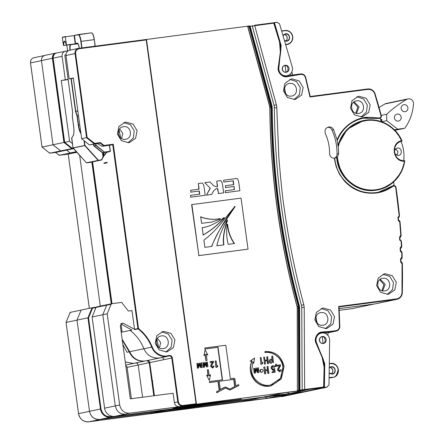 <?xml version="1.0" encoding="UTF-8"?>
<svg xmlns="http://www.w3.org/2000/svg" width="444" height="444" viewBox="0 0 444 444"><rect width="100%" height="100%" fill="white"/><g stroke="black" fill="none" stroke-linecap="round" stroke-linejoin="round"><path stroke-width="0.67" d="M322.954 343.539A3.541 3.408 78.2 0 0 323.593 343.195M322.211 336.763A3.541 3.408 78.2 0 0 321.523 336.707M322.755 343.539A3.541 3.408 78.2 0 0 326.201 339.71A3.541 3.408 78.2 0 0 322.078 336.541A3.541 3.408 78.2 0 0 322.755 343.539M280.863 396.498L282.406 396.548L326.69 387.262L328.998 384.976L329.631 340.221A7.082 6.815 78.2 0 0 321.351 333.078A7.082 6.815 78.2 0 0 316.489 342.579L320.041 351.631M323.737 361.055L324.747 363.636L324.414 387.19L326.69 387.262M324.414 387.19L323.876 387.301M288.911 394.633L288.306 394.76M324.747 363.636L324.242 363.741M321.351 333.078L320.218 333.311A7.082 6.815 78.2 0 0 318.487 333.944M103.785 156.183L103.796 156.177C105.872 153.08 106.971 151.687 107.093 151.981L103.663 156.16C105.184 153.696 106.332 152.298 107.115 151.97L107.243 151.948M62.315 37.424L63.403 45.371A6.138 1.665 82.5 0 1 64.402 41.314A6.138 1.665 82.5 0 1 66.422 44.739L65.335 36.791L62.315 37.424M103.591 156.277L103.047 156.854L102.492 152.814L104.457 152.248L104.301 152.703A7.082 1.92 -97.5 0 0 103.663 156.16L103.369 156.083A7.315 1.987 82.5 0 1 104.024 152.508L104.656 152.048L110.19 151.321L109.379 145.366M77.256 43.173L77.511 43.379L75.752 43.745L66.472 44.972L75.297 43.812A0.472 0.455 -101.8 0 1 75.208 43.584L74.12 35.637L74.475 35.359L74.12 35.637L74.475 35.359L75.497 43.545L77.256 43.173A4.956 1.349 82.5 0 1 79.248 47.808A4.956 1.349 82.5 0 1 79.304 48.257L79.243 47.808C77.667 41.253 77.4 43.939 77.539 43.373A4.723 1.282 -97.5 0 0 77.511 43.379L77.556 43.373M66.456 44.922C65.096 41.603 64.508 40.471 64.691 41.514A5.9 1.604 -97.5 0 0 63.697 45.421L78.061 43.828M77.966 43.701L72.594 44.411M90.015 162.415L101.698 159.962L86.613 162.865L101.698 159.962L103.668 156.188M62.549 37.152L74.12 35.637M103.574 156.288L103.241 156.11L103.513 156.31M71.795 137.845L72.983 147.913L84.971 145.421L98.346 160.162L98.118 160.334L84.743 145.593L73.032 148.041L86.408 162.787L101.715 159.718L103.241 156.11L102.78 152.769L94.1 145.787L95.771 145.266L95.588 143.917M81.968 47.908L81.119 41.359A7.082 1.92 82.5 0 0 81.097 41.187A7.082 1.92 82.5 0 0 78.288 34.56A7.082 1.92 82.5 0 0 78.249 34.565L74.475 35.359L78.055 34.826A6.843 1.859 -97.5 0 1 80.808 41.225A6.843 1.859 -97.5 0 1 80.83 41.397L94.183 39.644A7.082 1.92 -97.5 0 0 94.161 39.472A7.082 1.92 -97.5 0 0 91.353 32.845A7.082 1.92 -97.5 0 0 91.309 32.85L78.327 34.554M104.656 152.048L104.457 152.248L95.86 145.421L96.059 145.221L104.629 152.298L107.121 151.965M72.366 116.85L73.643 126.279A9.679 2.631 82.5 0 1 73.071 135.842L71.639 138.095M80.969 133.666A9.679 2.631 82.5 0 1 78.299 125.302L77.017 115.951L78.499 115.618M93.529 144.283L93.723 145.676A0.472 0.455 78.2 0 0 93.9 145.987L102.492 152.814L104.301 152.703M284.654 65.39A3.541 3.408 -101.8 0 1 288.955 67.943A3.541 3.408 -101.8 0 1 286.38 72.25A3.541 3.408 -101.8 0 1 282.351 69.63A3.541 3.408 -101.8 0 1 284.654 65.39M285.803 72.322A3.541 3.408 78.2 0 0 286.441 71.978M285.059 65.546A3.541 3.408 78.2 0 0 284.371 65.49M280.663 45.599L281.169 45.493L274.509 22.855L276.684 22.2L273.848 22.794M276.684 22.2L279.526 23.809L292.18 66.822A7.082 6.815 -101.8 0 1 287.107 75.719A7.082 6.815 -101.8 0 1 278.865 67.932L279.875 58.081M280.886 48.263L281.169 45.493M274.037 22.955L274.509 22.855M284.132 76.074A7.082 6.815 78.2 0 0 285.975 75.957L287.107 75.719M135.309 363.053L133.383 363.447L125.275 362.054M135.614 362.992C136.996 362.959 137.851 363.642 138.184 365.035L127.117 367.355L125.741 365.49M242.84 401.565A0.472 0.455 -101.8 0 1 242.774 401.576L151.459 413.58A0.472 0.455 78.2 0 0 151.526 413.569M255.328 399.933A0.472 0.455 -101.8 0 1 255.294 399.939L258.652 399.483L255.511 399.894L255.777 399.456L255.261 399.944L242.774 401.576M195.171 406.493L196.736 406.876L252.503 399.461L243.567 401.332L267.443 398.201L276.379 396.326L291.469 394.344L279.015 396.836L258.652 399.483M99.789 419.502C94.239 419.669 90.809 416.944 89.499 411.333L78.555 413.63A9.441 9.085 78.2 0 0 88.844 421.8L151.459 413.58L88.844 421.8L99.789 419.502L153.846 412.409L150.072 413.203L154.945 412.709L196.736 406.876M242.901 401.548L243.168 401.115L242.901 401.548L244.183 401.382M243.995 400.938L244.189 401.382L243.995 400.938M254.673 400.033L253.607 400.155M260.029 399.328L279.015 396.836A0.472 0.455 78.2 0 0 279.082 396.825M276.379 396.326L274.636 395.809M265.179 397.047L267.443 398.201M243.567 401.332L252.503 399.461M253.091 399.295L252.664 399.434M218.714 403.896L252.497 399.411L261.51 397.53M154.434 412.243L153.846 412.409M147.119 360.606L149.251 362.665L138.178 364.985L142.596 397.236L138.184 365.035M76.757 152.148L70.163 153.008L66.561 150.15L60.706 150.921L52.986 144.794L41.453 60.573C41.342 57.714 42.635 55.955 45.316 55.306M100.305 306.105L79.654 155.339L100.305 306.105M89.499 411.333L77.006 320.152L66.062 322.444L70.185 312.382L81.102 310.095M127.117 367.355L131.407 398.706M52.986 144.794L42.041 147.086L30.514 62.915L41.459 60.623M60.706 150.921L49.761 153.213L42.041 147.086L42.341 146.859M89.333 308.319L68.21 154.124L76.901 152.303M70.163 153.008L59.219 155.306L59.213 154.839M66.561 150.15L55.617 152.447L49.761 153.213L49.756 152.747M89.349 308.314L68.226 154.124L59.219 155.306L55.617 152.447L49.756 153.213M70.38 312.842L70.185 312.382L70.38 312.842M66.406 322.538L66.062 322.444L66.406 322.538L66.062 322.444L78.555 413.636M55.611 151.981L55.617 152.447L55.611 151.981M402.813 105.1A3.541 3.408 78.2 0 0 405.25 111.649A3.541 3.408 78.2 0 0 407.709 106.954A3.541 3.408 78.2 0 0 402.813 105.1M396.092 114.497A3.541 3.408 78.2 0 0 398.529 121.046A3.541 3.408 78.2 0 0 400.988 116.356A3.541 3.408 78.2 0 0 396.092 114.497M380.93 120.596L381.807 119.364L381.801 121.7L386.707 120.668L397.724 129.198L404.8 128.255A47.208 45.427 78.2 0 0 412.82 109.346A46.454 44.694 78.2 0 0 413.503 103.918A4.723 4.54 -101.8 0 0 406.693 99.395A118.021 113.559 -101.8 0 0 386.718 114.252L386.707 120.668M380.669 119.603L381.807 119.364M394.588 129.992L395.388 129.887L395.005 130.419M381.252 115.401L386.718 114.252M379.115 107.592A118.021 113.559 -101.8 0 1 384.926 103.963A4.723 4.54 -101.8 0 1 386.236 103.458L407.997 98.895M395.099 130.286L404.8 128.255M394.477 129.881L397.724 129.198M160.278 357.847L144.955 361.022C137.895 361.46 132.806 358.364 129.687 351.731L122.15 339.266M273.177 369.475L272.472 369.075L272.211 367.882L272.605 366.383M297.891 390.887L298.018 390.864A0.472 0.455 -101.8 0 1 297.497 390.387L298.662 390.282L298.301 306.249C289.555 273.82 282.9 240.998 278.355 207.775C273.798 174.503 271.378 141.125 271.095 107.637L269.808 107.714A760.05 731.335 78.2 0 0 297.047 306.571A4.723 4.54 -101.8 0 1 297.219 307.836L297.375 390.415A0.472 0.455 78.2 0 0 297.891 390.887L195.743 404.295A0.472 0.455 78.2 0 0 195.81 404.284M125.835 122.117L125.114 122.239L118.92 126.507L117.394 134.077L121.384 140.709L128.655 142.691L129.376 142.568L135.57 138.295L137.096 130.725L133.111 124.092L125.835 122.117M163.669 331.357L162.948 331.485L156.76 335.753L155.228 343.323L159.218 349.955L166.489 351.937L167.21 351.815L173.404 347.541L174.93 339.971L170.946 333.339L163.669 331.357M321.745 336.852L321.362 336.78M320.929 337.024L322.233 336.757C325.474 336.241 326.418 343.095 323.127 343.306L322.233 336.757C318.137 337.096 319.086 344.039 323.127 343.306L322.283 343.49M385.065 273.737L384.343 273.865L378.155 278.133L376.623 285.703L380.613 292.335L387.884 294.317L388.605 294.189L394.799 289.921L396.326 282.351L392.341 275.718L385.065 273.737M358.924 96.281L358.203 96.404L352.009 100.671L350.477 108.247L354.467 114.879L361.743 116.855L362.465 116.733L368.653 112.465L370.185 104.889L366.195 98.257L358.924 96.281M323.271 308.031L322.549 308.153L316.356 312.426L314.829 319.996L318.814 326.629L326.09 328.604L326.812 328.482L333 324.214L334.532 316.644L330.541 310.012L323.271 308.031M291.88 78.899L291.159 79.021L284.97 83.289L283.439 90.865L287.429 97.497L294.699 99.473L295.421 99.351L301.615 95.083L303.141 87.507L299.156 80.875L291.88 78.899M321.378 332.589C316.539 334.299 314.846 337.756 316.306 342.962L322.461 357.254L316.306 342.962A7.554 7.271 -101.8 0 1 321.378 332.589A7.554 7.271 -101.8 0 1 321.906 332.501A7.554 7.271 -101.8 0 1 322.333 332.456L329.82 331.934L329.898 331.44L321.967 332.007C317.343 332.068 313.636 338.889 316 343.123L322.15 357.414L324.103 367.271L323.615 387.007L323.942 387.057A0.472 0.455 -101.8 0 1 323.554 387.501L323.615 387.007L323.942 387.057L324.447 367.305L324.103 367.271M378.665 192.141L392.452 185.958A2.359 2.27 -101.8 0 1 396.042 187.568A604.262 581.429 78.2 0 1 399.445 215.468A2.359 2.27 -101.8 0 1 398.312 217.738L398.534 220.102A2.359 2.27 -101.8 0 1 400.066 222.139L401.11 235.292L399.883 237.529A602.847 580.069 -101.8 0 1 400.016 239.893L399.711 240.221C400.721 240.581 401.21 241.17 401.176 241.986L401.404 246.181L400.127 248.057L400.471 248.401A602.847 580.069 -101.8 0 1 400.577 250.766L400.26 251.088L401.681 252.692L401.848 257.093L400.538 258.941L400.621 261.982L402.031 263.797L401.987 292.618C401.648 296.109 399.822 298.196 396.514 298.895L338.694 306.482L339.488 326.323C339.394 328.704 338.223 330.147 335.975 330.641L329.898 331.44M400.577 250.766L400.26 251.088L400.577 250.766M399.445 215.468L397.935 217.427L398.296 217.743A602.847 580.069 -101.8 0 1 398.518 220.096L398.218 220.44L399.733 222.061L400.766 235.298L399.522 237.196L399.711 240.221L400.016 239.893L399.711 240.221M398.518 220.096L398.218 220.44L398.518 220.096L400.072 222.022L399.744 222.155M392.846 186.314L392.452 185.958A37.768 36.341 -101.8 0 1 378.738 192.124A37.768 36.341 -101.8 0 1 376.112 192.574A37.768 36.341 -101.8 0 1 334.948 159.89A37.768 36.341 -101.8 0 1 334.759 158.247L334.432 158.275L334.626 159.923L336.13 166.572L339.371 174.031L344.205 180.791C347.535 184.415 357.653 194.933 376.301 193.012C382.367 192.191 387.884 189.96 392.846 186.314L393.661 185.986C394.683 185.964 395.371 186.508 395.721 187.601L399.117 215.484M365.923 117.26C353.779 118.537 341.652 127.889 337.101 139.888L337.179 140.67C342.207 128.643 350.893 121.151 363.236 118.198A37.768 36.341 -101.8 0 1 365.862 117.754A37.768 36.341 -101.8 0 1 378.599 118.415A2.359 2.27 78.2 0 0 381.268 115.523A604.262 581.429 78.2 0 0 375.091 93.934A7.082 6.815 78.2 0 0 367.632 88.961L310.234 96.492L367.626 88.961L367.815 89.399C371.195 89.216 373.521 90.765 374.78 94.045L380.958 115.618C381.141 116.872 380.641 117.654 379.459 117.965L365.923 117.26M250.166 26.329L252.27 26.052L274.081 105.444L274.359 107.764C274.658 141.103 277.073 174.303 281.601 207.376C286.136 240.448 292.74 273.099 301.421 305.333L301.754 307.476L302.175 389.849L302.431 390.304L323.587 387.495A0.472 0.472 0 0 0 323.959 387.046M301.754 307.476L304.212 307.376L303.807 304.706C295.149 272.561 288.561 240.004 284.043 207.026C282.662 198.679 280.93 182.168 278.849 157.487L276.74 106.11L254.728 25.702L252.281 26.113M274.359 107.764L276.823 107.753M298.018 390.864L299.278 390.204L298.956 307.764L298.662 305.838C289.96 273.548 283.339 240.842 278.804 207.714C274.264 174.592 271.85 141.331 271.55 107.936L271.317 105.999L271.989 105.838L272.211 107.992M283.777 65.806L285.076 65.54C288.323 65.018 289.266 71.878 285.975 72.089L285.076 65.54C280.985 65.879 281.934 72.816 285.975 72.089L285.131 72.272M286.946 75.752L286.008 75.946M285.42 72.311L286.103 72.183M285.597 72.25L285.98 72.244M329.165 373.143L332.162 374.17C336.841 373.787 335.753 365.856 331.141 366.689L329.243 367.565M378.821 117.932L378.349 118.47L379.559 118.431C380.819 118.176 381.396 117.205 381.285 115.523L380.958 115.618M285.664 44.683L286.941 44.511A7.082 6.815 78.2 0 0 292.74 36.613A7.082 6.815 78.2 0 0 285.02 30.486L285.115 30.708C289.138 30.586 291.625 32.562 292.574 36.63C292.751 40.798 290.887 43.346 286.974 44.267L285.597 44.444M284.554 40.898L286.558 41.225C291.231 40.842 290.148 32.912 285.531 33.744L282.95 35.453M125.341 139.294C117.549 140.681 115.718 127.345 123.615 126.668C131.407 125.286 133.239 138.622 125.341 139.294L125.785 139.222M123.171 126.745L123.615 126.668M163.176 348.54C155.383 349.928 153.552 336.591 161.45 335.914C169.242 334.532 171.073 347.868 163.176 348.54L163.62 348.468M161.006 335.991L161.45 335.914M384.571 290.92C376.778 292.307 374.947 278.971 382.845 278.294C390.637 276.906 392.468 290.243 384.571 290.92L385.015 290.842M382.401 278.371L382.845 278.294M358.43 113.459C350.638 114.846 348.806 101.51 356.699 100.838C364.491 99.45 366.322 112.787 358.43 113.459L358.874 113.387M356.255 100.91L356.699 100.838M322.777 325.213C314.985 326.601 313.153 313.264 321.045 312.587C328.838 311.2 330.669 324.536 322.777 325.213L323.221 325.136M320.601 312.659L321.045 312.587M291.386 96.082C283.594 97.464 281.762 84.127 289.66 83.455C297.452 82.068 299.284 95.405 291.386 96.082L291.83 96.004M289.216 83.528L289.66 83.455M337.157 140.698L338.023 145.499A35.403 34.066 -101.8 0 1 363.719 120.513C378.965 117.011 395.887 126.085 402.092 141.075L401.554 140.726C390.137 142.829 392.779 162.099 404.356 161.189L404.767 160.711A9.912 9.54 -101.8 0 1 394.427 152.214A9.912 9.54 -101.8 0 1 401.837 141.142A9.912 9.54 -101.8 0 1 402.081 141.098L401.592 141.198M400.949 141.331C403.64 147.636 404.534 154.179 403.635 160.95M378.277 189.81L375.541 190.287C356.726 193.329 337.557 177.034 336.702 157.265L334.504 158.303M404.356 161.189C404.517 162.21 402.147 169.93 400.954 171.711L399.078 174.964L394.783 180.336L390.998 183.594L384.748 187.218C381.374 188.528 381.041 188.861 375.852 189.727C367.432 190.842 357.981 188.794 349.434 181.463C346.237 178.777 343.39 174.947 340.892 169.974C339.771 168.32 337.385 159.979 337.507 156.76L336.702 157.265M394.333 150.472L397.269 147.991C401.887 147.169 402.974 155.073 398.296 155.472L394.855 153.929M334.249 158.28A4.723 4.54 78.2 0 0 337.029 154.029A54.762 52.692 78.2 0 0 331.957 130.003A4.723 4.54 78.2 0 0 327.711 127.239M337.101 139.888L333.594 129.659C332.567 127.689 330.98 126.779 328.838 126.934L328.51 126.99M107.204 162.787L107.137 162.321L103.996 162.981L104.057 163.448L107.204 162.787M337.507 156.76L338.661 153.685L338.306 146.759C339.793 139.999 343.14 134.105 348.346 129.076C350.51 127.034 354.079 124.481 356.926 123.282L361.544 121.545L366.372 120.535C373.387 119.58 380.292 120.962 387.079 124.686L391.68 127.85L395.732 131.735L398.978 136.003L401.554 140.726M334.759 158.247L334.432 158.275C331.479 158.103 329.859 156.493 329.565 153.446C329.609 146.509 328.21 139.882 325.369 133.561C324.375 130.12 325.535 127.911 328.838 126.934M338.023 145.499L338.306 146.759M404.762 160.767A35.403 34.066 -101.8 0 1 378.249 189.816C393.018 185.919 401.859 176.224 404.784 160.722L404.767 160.711C393.312 162.326 390.404 142.835 401.837 141.142M396.836 155.361L398.074 151.693L395.46 148.796M380.258 118.026L381.224 121.75M337.767 145.549L347.136 129.304L363.697 120.513M394.128 185.664L393.551 181.862M285.681 93.606L284.549 88.195M356.51 113.398L359.041 106.86L354.09 101.848M382.656 290.859L385.187 284.321L380.231 279.304M317.066 322.738L315.934 317.332M65.99 55.478L75.047 53.58L86.574 137.751L94.295 143.878L100.15 143.107L89.388 144.905L81.668 138.778L73.343 77.989L69.192 78.86L65.99 55.478C65.884 52.614 67.172 50.86 69.852 50.211M101.992 146.337L112.759 144.783L103.752 145.965L104.001 145.449L100.4 142.591L100.15 143.107L103.752 145.965L101.992 146.337L97.447 143.673M378.349 118.47L363.153 118.215M398.301 217.743L399.461 215.462L396.059 187.562C395.46 185.986 394.599 185.315 393.473 185.542L392.202 186.008M159.479 347.83L160.645 342.613L157.47 338.234M121.645 138.584L122.81 133.367L119.636 128.988M286.363 75.935L286.696 75.802M293.329 75.008L291.064 75.308L290.654 73.682M100.4 142.591L94.544 143.357L94.295 143.878L89.388 144.905M294.022 99.539L299.373 94.761L300.305 87.707L296.514 81.552L289.799 79.415M325.408 328.671L330.758 323.898L331.69 316.844L327.9 310.689L321.19 308.547M361.061 116.922L366.411 112.143L367.343 105.089L363.553 98.934L356.843 96.798M387.207 294.378L392.557 289.605L393.489 282.551L389.693 276.396L382.983 274.253M329.298 363.836L330.725 363.653C334.743 363.531 337.229 365.506 338.184 369.575C336.879 375.346 335.015 377.894 332.578 377.211L329.098 377.666M339.815 326.323L339.038 306.926L339.838 326.329A4.723 4.54 -101.8 0 1 335.914 331.135L327.933 332.328L320.757 332.75M165.812 351.998L171.162 347.225L172.094 340.171L168.298 334.016L161.588 331.873M127.977 142.752L133.322 137.979L134.26 130.925L130.464 124.77L123.754 122.627M227.556 220.318C224.092 230.386 222.888 238.578 223.943 244.894L216.811 245.832C218.698 238.422 220.613 231.729 227.078 220.096L227.561 220.196L227.306 220.368C223.826 230.641 222.622 238.833 223.693 244.949M227.661 224.448L227.905 226.729C228.721 232.606 230.78 237.99 234.077 242.885L234.488 243.512L228.222 244.333C226.64 238.245 226.279 231.624 227.139 224.486L227.6 224.303L226.973 224.348M227.406 224.498L227.655 226.784C228.477 232.656 230.536 238.04 233.827 242.935L234.238 243.562M202.936 235.092C209.335 231.241 215.04 227.561 224.142 218.015L224.187 217.516L224.398 217.965C215.29 227.506 209.59 231.185 203.191 235.043L202.175 227.644C208.303 227.045 215.601 223.682 224.059 217.549L224.059 217.549M234.415 206.432L235.065 206.71L234.637 207.032C225.68 218.531 217.987 231.674 211.56 246.464M234.809 206.765L234.937 206.443M201.387 217.061C206.804 219.07 212.349 219.708 218.021 218.975L220.207 218.626L220.385 219.114L211.533 222.117L201.582 223.31L200.694 216.811L201.138 217.11C206.554 219.114 212.099 219.752 217.771 219.025L219.958 218.676L220.135 219.169L211.377 222.15M201.138 217.11L200.438 216.861M219.192 381.274L233.955 379.337L234.943 386.53L229.831 389.105L225.585 387.002L220.335 389.566L219.192 381.274L233.705 379.387L234.687 386.58L229.72 389.127M222.821 388.128L220.085 389.621M225.585 387.002L222.594 388.173M271.151 360.101L272.078 359.979L272.394 362.26M291.863 71.823L292.69 75.092M73.388 78.305L69.192 78.86M94.544 143.357L87.124 137.468L81.668 138.778M298.956 307.764L299.65 307.775L299.933 390.198A0.472 0.455 -101.8 0 1 299.578 390.659L299.578 390.659A0.472 0.455 -101.8 0 1 299.545 390.665L302.431 390.304M298.596 390.776L299.933 390.198M271.317 105.999L249.473 26.39L250.144 26.252L271.989 105.838M129.981 413.175C124.437 413.336 121.001 410.617 119.691 405.006L107.198 313.819L102.797 314.741L115.29 405.927L116.5 409.473C118.559 412.748 121.456 414.302 125.202 414.141L129.981 413.175L179.537 406.671L182.934 405.96L182.995 405.466C180.497 405.533 178.954 404.312 178.36 401.787L172.35 357.903C171.956 356.221 170.929 355.405 169.264 355.455L167.033 355.91C161.283 356.97 154.096 352.619 152.248 346.914L149.75 341.636L146.587 336.752L142.818 332.34L138.517 328.499L138.117 328.899A0.472 0.455 -101.8 0 1 137.94 328.582L134.543 329.293L131.979 310.567L128.366 311.039L121.678 302.397L111.833 303.69L92.402 161.916M134.543 329.293L123.277 323.304L122.078 323.221L120.307 325.824L130.314 398.851L173.11 393.234L174.387 402.586C175.047 405.389 176.762 406.748 179.537 406.671M111.122 304.245L111.833 303.69L107.365 304.623L106.721 305.167L111.122 304.245L107.198 313.819M121.001 323.992L122.117 332.101L131.929 330.047L120.635 323.859M302.17 389.793L304.634 389.499L304.567 389.993M274.081 105.444L276.462 104.795M273.782 23.199L273.593 22.755L254.54 25.258L254.728 25.702L274.087 23.088L273.782 23.199L279.559 42.113L280.331 52.126L278.244 67.499C277.012 72.006 282.589 77.9 286.991 76.684L300.871 74.387C303.174 74.287 304.689 75.369 305.422 77.645L309.995 96.992L367.815 89.399M294.588 74.747L294.794 75.186L294.588 74.747L287.224 76.174A7.554 7.271 -101.8 0 1 286.807 76.24A7.554 7.271 -101.8 0 1 278.571 67.599L278.244 67.499L278.571 67.599L280.675 52.214L280.331 52.126M300.688 73.943A4.723 4.54 -101.8 0 1 305.738 77.567L310.228 96.487L309.884 96.531L310.212 96.498L309.995 96.992M399.872 237.534L399.522 237.196M400.127 248.057L400.471 248.401L400.127 248.057L400.26 251.088M402.025 252.891L400.588 250.766A2.359 2.27 -101.8 0 1 402.025 252.88A604.262 581.429 -101.8 0 1 402.175 257.098L400.888 259.296L400.538 258.941M400.882 259.296A602.847 580.069 -101.8 0 1 400.943 261.666L400.621 261.982M339.055 306.898L338.694 306.482L339.038 306.926L396.453 299.389L374.558 303.979A7.082 6.815 78.2 0 0 375.052 303.896L396.942 299.306A7.082 6.815 78.2 0 0 402.314 292.663A604.262 581.429 78.2 0 0 402.358 263.819L402.031 263.797M326.329 334.01L326.29 332.356M328.011 335.514L327.933 332.328M112.759 144.783L113.337 144.7L124.703 227.644L138.517 328.499L137.94 328.582L112.759 144.783L113.276 144.233L104.001 145.449M235.065 206.71L222.4 225.463C217.743 232.695 214.213 239.677 211.81 246.414L204.873 247.325L203.89 240.132C209.513 235.947 215.068 230.569 220.568 223.992L234.915 206.427M272.333 359.923L272.649 362.226L271.495 362.376L270.413 361.361L271.412 360.045L272.078 359.979M87.124 137.468L75.624 53.491C75.513 50.905 76.673 49.328 79.099 48.751L146.22 39.943L196.059 403.751L182.995 405.466M276.285 395.404A0.472 0.455 78.2 0 0 276.379 395.399L304.423 391.63L323.798 387.568L322.294 387.762L322.688 387.323M217.538 186.741L216.494 186.88L213.575 185.636L209.973 181.99L204.778 182.673L210.301 188.267L206.482 195.11L211.671 194.428L213.742 190.715L215.951 188.828L217.793 188.583L218.47 193.54L223.659 192.857L222.611 185.165C222.211 182.717 221.578 181.185 220.707 180.58L216.766 181.102L217.538 186.741M254.579 358.025L253.724 363.359L252.908 361.771L251.637 370.895C252.175 379.198 261.777 386.818 269.613 385.164L270.746 384.97L280.447 378.399L283.111 366.761C282.578 358.458 272.977 350.838 265.14 352.497L265.001 351.487C275.28 351.193 281.635 356.243 284.077 366.639L281.224 379.021L270.962 385.953L269.752 386.163C259.474 386.463 253.113 381.418 250.682 371.018C250.222 367.599 250.688 364.335 252.07 361.227L250.355 361.155L254.579 358.025L250.105 361.205L251.82 361.277A17.405 16.744 78.2 0 0 250.427 371.073L250.682 371.018M198.202 366.983L198.956 363.131L199.534 363.059L201.237 366.589L200.749 362.898L201.482 362.804L202.12 367.477L200.96 367.632L199.362 364.296L198.723 367.926L197.58 368.076L196.942 363.397L197.669 363.303L198.202 366.983M205.172 363.536L204.551 367.16L203.413 367.31L202.769 362.631L203.502 362.537L204.007 366.222L204.784 362.371L205.367 362.293L207.065 365.823L206.582 362.132L207.309 362.038L207.953 366.716L206.793 366.866L205.172 363.536M216.905 367.321L217.81 366.411L217.699 365.606L216.855 366.372L216.106 360.883L215.285 360.989L215.912 367.471L216.905 367.321L216.167 367.416M212.737 367.26L213.314 366.106L214.152 365.995L212.892 367.954L211.011 366.483C210.839 365.495 211.416 364.025 212.743 362.076L210.29 362.398L210.19 361.66L213.514 361.222L213.62 361.965C212.221 364.352 211.633 365.867 211.86 366.5L212.554 367.288M205.117 349.733L207.836 355L206.221 354.201L207.065 360.367L205.85 360.545L205.256 354.334L203.918 355.511L205.117 349.733L203.918 355.511M206.099 360.489L207.065 360.367M204.168 187.584C203.774 185.142 203.136 183.611 202.264 183L198.318 183.522L199.101 189.172L190.687 190.276L190.937 192.108L199.345 191.003L199.772 194.122L190.498 195.338L190.748 197.175L205.222 195.277L204.168 187.584M191.886 204.573L198.873 255.605L248.035 249.156L241.042 198.124L191.63 204.629L198.873 255.605M238.406 384.654L238.156 384.709A0.483 0.461 78.2 0 1 238.195 384.698L238.944 384.915L238.75 385.592L229.981 390.098L225.774 387.984L217.038 392.59A0.505 0.488 78.2 0 1 216.689 391.658M217.438 392.479L216.772 392.296L216.938 391.608L219.43 390.11L218.232 381.402L209.657 382.523L209.524 381.524L222.505 379.82L218.048 347.275L205.061 348.978L204.928 347.979L225.774 345.243L230.369 378.788L234.299 378.271L234.848 378.71L235.853 386.03L238.284 384.698L235.842 385.953M208.225 376.001L207.381 369.846L208.347 369.719L209.191 375.879L210.534 374.697L209.329 380.475L206.615 375.208L208.225 376.001M273.587 362.87L272.655 356.06L271.817 356.171L272.228 359.168L271.129 359.313C270.157 359.29 269.636 359.99 269.552 361.422L269.297 361.477C269.663 362.903 270.363 363.47 271.389 363.181L271.639 363.125C270.612 363.42 269.913 362.848 269.552 361.422M270.712 359.396L271.129 359.313M268.587 363.525L267.749 363.636L267.349 360.695L265.046 360.994L265.451 363.936L264.613 364.047L263.681 357.237L264.519 357.126L264.946 360.239L267.244 359.94L266.816 356.826L267.654 356.715L268.587 363.525L267.499 363.692L267.094 360.744L265.051 361.016M261.91 364.136L262.831 363.209L262.72 362.387L261.866 363.17L261.1 357.575L260.262 357.686L260.911 364.285L261.91 364.136L261.161 364.23M277.089 365.273L280.475 364.829L280.58 365.584L279.065 368.57L278.777 370.207L279.648 370.979L280.269 369.802L281.124 369.691L280.963 371.045L279.842 371.684L277.927 370.185L278.244 368.315L279.687 365.701L277.189 366.028L276.834 365.329L276.939 366.084L279.437 365.756L277.983 368.365M280.02 371.65L279.592 371.733L280.02 371.65M276.362 364.152L276.185 366.394L275.252 366.516L275.779 364.23L276.362 364.152M272.699 366.361L273.487 367.277L274.575 367.11L273.737 367.221M273.326 369.464L273.92 368.609L274.675 368.509L275.175 372.189L272.233 372.577L272.128 371.817L274.237 371.545L273.976 369.624L273.032 370.241L271.406 368.209L271.456 366.639L272.799 365.695L274.126 366.011L274.575 367.11M272.344 365.778L272.799 365.695M273.632 370.007L272.783 370.296A1.51 1.454 78.2 0 0 272.999 370.252M264.014 366.988L264.846 366.877L265.273 369.991L267.577 369.691L267.149 366.578L267.982 366.466L268.914 373.276L268.082 373.387L267.677 370.446L265.379 370.746L265.778 373.687L264.946 373.798L263.758 367.044L264.691 373.854L265.778 373.687M262.498 369.624L263.053 370.585A1.393 1.343 -101.8 0 1 262.781 371.656L261.866 372.216L260.822 371.917L260.267 370.945L260.545 369.885L261.466 369.325L262.498 369.624M261.227 369.375A1.36 1.31 78.2 0 0 261.105 369.391L261.466 369.325M258.358 367.732L259.007 372.494L257.825 372.649L256.194 369.253L255.544 372.949L254.384 373.104L253.729 368.337L254.473 368.243L255.017 371.994L255.783 368.07L256.377 367.993L258.125 371.584L257.609 367.832L258.358 367.732M223.981 182.018L233.255 180.802L233.783 184.61L225.38 185.714L225.635 187.557L234.032 186.452L234.465 189.566L225.186 190.787L225.435 192.624L239.91 190.72L238.855 183.033C238.428 180.514 237.79 178.988 236.952 178.449L223.732 180.181L223.732 182.073L233.255 180.802M254.54 25.258L273.587 22.761A0.472 0.455 -101.8 0 1 274.087 23.088A1048.018 1008.418 78.2 0 1 279.87 42.008L279.559 42.113M252.27 26.052L252.397 25.569M271.095 107.637L249.012 26.451L249.473 26.39L249.284 25.946L248.24 26.096A0.472 0.455 -101.8 0 0 248.207 26.102L250.144 26.252M250.111 26.257A0.472 0.455 78.2 0 0 249.611 25.913L249.284 25.946M270.884 106.133L269.758 106.432L247.869 26.684L249.012 26.451L248.823 26.007M217.876 401.787A2.359 2.27 -101.8 0 0 219.38 402.131L241.53 399.101L221.895 401.604L224.414 401.076L219.541 401.565A2.359 0.638 -97.5 0 0 219.541 401.565L180.431 406.843A2.359 2.27 -101.8 0 1 180.264 406.871M220.69 401.42L221.895 401.604M299.217 390.698L299.545 390.665M297.308 391.081L299.023 391.58L308.203 389.654L284.332 392.785L266.128 396.609A2.359 2.27 78.2 0 1 265.962 396.636L275.147 394.71M215.812 188.867L217.793 188.583M217.538 188.639L218.47 193.54M218.22 193.59L223.659 192.857M217.283 186.774L216.766 181.102M210.301 188.267L204.778 182.673M210.045 188.323L206.482 195.11M206.232 195.16L211.671 194.428M265.001 351.487L264.885 352.547A16.5 15.879 -101.8 0 1 282.861 366.811M283.111 366.761L282.861 366.816A16.5 15.879 -101.8 0 1 270.873 384.942M252.78 362.065L253.724 363.359M250.433 371.073A17.51 16.844 78.2 0 0 269.497 386.219L269.752 386.163M269.536 386.202A17.51 16.85 78.2 0 0 270.651 386.014M199.273 364.696L200.71 367.682L202.12 367.477M200.749 362.898L200.899 365.889M198.956 363.131L198.085 366.339M196.942 363.397L197.33 368.126L198.723 367.926M204.784 362.371L203.918 365.573M202.769 362.631L203.158 367.36L204.551 367.16M205.106 363.93L206.538 366.916L207.953 366.716M206.582 362.132L206.732 365.129M215.912 367.471L215.285 360.989M217.699 365.606L216.839 366.217M210.19 361.66L210.04 362.454L212.493 362.132C211.166 364.08 210.589 365.545 210.761 366.533L212.643 368.004L213.065 367.921M205.028 354.534L205.85 360.545M206.244 354.395L207.836 355M190.748 197.175L190.498 195.338M190.498 197.225L205.222 195.277M198.845 189.205L198.318 183.522M190.937 192.108L190.687 190.276M190.687 192.163L199.345 191.003M199.095 191.059L199.523 194.156M198.623 255.661L248.035 249.156M204.928 347.979L204.812 349.034L217.799 347.33L222.25 379.853M209.524 381.524L209.407 382.578L217.976 381.452L219.181 390.159L216.938 391.608M225.652 388.012L229.986 390.098M207.947 375.868L207.381 369.846M209.329 380.475L206.615 375.208M209.168 375.729L210.534 374.697M271.972 359.202L271.817 356.171M270.879 359.368C269.908 359.34 269.38 360.045 269.297 361.477M263.681 357.237L264.613 364.047M264.363 364.102L265.451 363.936M266.816 356.826L266.988 359.973M260.911 364.285L260.262 357.686M262.72 362.387L261.843 363.014M278.244 368.315L277.988 368.37A3.025 2.908 78.2 0 0 277.678 370.241L279.592 371.733M275.779 364.23L274.997 366.566L276.185 366.394M272.549 365.745L271.206 366.689L271.151 368.265L272.783 370.296M273.754 369.924L273.981 371.578M272.128 371.817L271.983 372.627L275.175 372.189M267.149 366.578L267.321 369.724M265.379 370.768L267.427 370.496L267.832 373.437L268.914 373.276M261.105 369.391A1.41 1.354 78.2 0 0 260.567 371.967A1.382 1.332 78.2 0 0 261.61 372.266M253.729 368.337L254.129 373.154L255.544 372.949M256.11 369.652L257.576 372.705L259.007 372.494M257.609 367.832L257.77 370.89M255.783 368.07L254.9 371.351M234.032 186.452L234.216 189.599M225.435 192.624L225.186 190.787M225.186 192.674L239.91 190.72M223.732 182.073L223.732 180.181M233.006 180.852L233.527 184.643M225.635 187.557L225.38 185.714M225.38 187.607L233.783 186.502M68.304 50.716L56.693 52.958A4.723 4.54 78.2 0 0 53.158 58.17L64.685 142.341L69.591 141.309L72.372 143.517M146.17 39.499L248.096 26.124M248.174 26.107L248.113 26.124A0.472 0.455 78.2 0 0 247.741 26.712L269.63 106.455A4.723 4.54 -101.8 0 1 269.808 107.714M219.38 402.131L177.589 407.964L172.716 408.452L179.637 407.004M299.023 391.58L289.838 393.506L265.962 396.636M107.365 304.623L96.675 306.865L96.026 307.409L106.721 305.167L102.797 314.741L92.102 316.983L104.595 408.169A9.441 9.085 78.2 0 0 114.885 416.339L276.379 395.399M107.171 162.56L103.996 162.981M154.401 395.687L149.761 362.604C149.367 361.061 148.413 360.4 146.881 360.628M379.664 279.748L383.927 284.593L381.962 290.681M353.524 102.292L357.786 107.137L355.816 113.22M72.4 148.002L72.405 148.468L72.4 148.002L72.405 148.468L73.254 148.29M156.876 339.172L158.564 347.208M119.042 129.925L120.729 137.962M68.148 79.615L61.266 80.519L68.11 79.304M69.591 141.309L61.266 80.519M65.951 51.027C63.253 51.665 61.966 53.419 62.088 56.294L65.29 79.676M121.062 331.318L122.117 332.101M72.405 148.468L73.31 148.346L72.4 148.468L64.685 142.341L64.985 142.113M152.253 380.824L152.708 380.763L152.381 380.797L154.418 395.687M96.026 307.409L92.102 316.983M289.838 393.506A2.359 2.27 -101.8 0 1 287.573 392.363M277.905 395.199A0.472 0.455 78.2 0 0 277.938 395.193L276.251 395.404M278.155 395.149L278.421 394.71L278.155 395.149M281.296 394.733L277.938 395.193A0.472 0.455 78.2 0 0 277.972 395.188M301.67 392.091A0.472 0.455 78.2 0 0 301.704 392.085L281.119 394.727M173.166 408.98L264.03 397.069L264.546 396.581M265.434 396.825L275.241 395.587A0.472 0.455 -101.8 0 1 275.03 395.565M300.033 392.019L299.639 392.468L275.369 395.565A0.472 0.455 -101.8 0 1 275.18 395.549M265.44 396.875L264.03 397.069M265.379 396.409L265.312 396.903M144.478 361.077L144.444 361.077C137.374 361.549 132.279 358.452 129.176 351.792L122.261 340.06M153.785 395.771L149.251 362.665M112.987 416.383L110.789 416.672C105.578 416.844 102.32 414.258 101.016 408.907L88.539 317.854L92.519 308.153L95.904 307.709M76.718 152.103L70.158 152.964L66.556 150.105L60.7 150.871L52.98 144.744L41.453 60.573L52.398 58.281L63.925 142.452L64.474 142.169L52.969 58.192L53.824 54.967M138.178 364.985C137.784 363.442 136.824 362.781 135.303 363.003M125.269 362.015L133.378 363.397L144.866 361.033M157.614 411.571A2.359 2.27 78.2 0 0 157.781 411.544L153.84 412.365L166.261 410.289L196.892 406.266L201.759 405.777L199.245 406.304L218.881 403.801M173.093 408.996L110.728 417.166L99.783 419.458L153.84 412.365M99.783 419.458C94.261 419.591 90.831 416.866 89.494 411.288L77.001 320.102L81.124 310.04L92.069 307.748L92.519 308.153M279.781 395.005L279.531 394.599M92.075 307.748L96.143 307.209L92.075 307.748L87.945 317.81L77.001 320.102M129.176 351.792L126.912 352.264L122.855 344.422M252.497 399.411L261.427 397.541L285.303 394.405L276.368 396.281L291.464 394.3L300.932 392.196A0.472 0.455 -101.8 0 1 300.899 392.202L300.921 392.185A0.472 0.472 0 0 0 300.999 392.18A0.472 0.455 -101.8 0 1 300.932 392.196M276.368 396.281L274.681 395.804M199.245 406.304L198.035 406.121M110.789 416.672L110.728 417.166A9.441 9.085 -101.8 0 1 100.438 408.991L87.956 317.898L88.539 317.854M52.98 144.744L63.925 142.452L71.645 148.579L71.889 148.057M73.321 148.357L60.7 150.871M76.324 151.67L70.158 152.964M73.571 148.635L66.556 150.105M316.489 342.579L316.178 342.646M92.047 33.167A6.843 1.859 82.5 0 1 94.322 39.455A6.843 1.859 82.5 0 1 94.344 39.621L95.033 46.193M70.618 44.661L70.846 44.777A4.723 1.282 -97.5 0 0 70.23 49.717A4.723 1.282 -97.5 0 0 70.285 50.105M74.464 35.359L91.353 32.845L92.258 33.267C92.829 34.499 93.04 32.939 94.328 39.449L95.194 46.17M84.354 140.909L84.971 145.421L84.682 145.46L84.027 140.648M78.516 115.751L77.017 115.951L75.535 111.577L75.796 111.405L77.278 115.779L78.588 125.258A9.441 2.564 -97.5 0 0 80.875 132.972M71.001 78.621L75.535 111.577M65.945 54.939L64.813 55.178L72.583 111.921L72.366 116.927M95.876 143.884L96.059 145.221L93.9 145.987M62.571 37.146L65.44 36.547M72.6 112.116L64.802 55.184L65.945 54.717L64.813 55.184M78.299 125.302L79.798 125.103M77.883 111.128L75.763 111.272L77.867 110.994M71.29 78.582L75.763 111.272L75.48 111.316M63.697 45.421L77.855 43.562M67.66 50.805L66.85 45.16L67.671 50.805M70.002 50.166A4.956 1.349 82.5 0 1 70.368 44.694M81.679 47.946L80.83 41.397M93.817 144.222L94.011 145.632L93.723 145.676M106.632 152.309L110.162 151.565L107.265 151.704M103.191 156.971L101.865 159.823M86.613 162.865L89.982 162.421M106.627 152.309L110.362 151.299L109.546 145.343M73.149 147.896L86.408 162.787M73.032 148.041L71.628 138.095L73.094 135.681C73.982 134.127 74.159 130.991 73.637 126.279L72.355 116.933L72.6 112.193M75.208 43.584L75.752 43.745M278.543 67.999L278.865 67.932M254.678 400.033L255.294 399.939A0.472 0.455 -101.8 0 1 255.261 399.944M279.01 396.842L279.015 396.842A0.472 0.472 0 0 0 279.048 396.831L280.292 396.575M192.441 406.854A2.359 2.27 78.2 0 0 194.217 407.409M185.947 407.703A2.359 0.638 82.5 0 1 185.575 408.691M155.272 412.071A2.359 0.638 82.5 0 1 154.945 412.709M88.844 421.8L88.844 421.8C83.294 421.978 79.859 419.253 78.538 413.636L66.045 322.455L70.169 312.398M44.367 55.539L34.049 57.703A4.723 4.54 78.2 0 0 30.514 62.915L30.514 62.915M384.926 103.963L406.693 99.395M130.164 330.414C136.358 335.242 140.937 341.353 143.9 348.751C147.008 355.411 152.098 358.508 159.174 358.042L168.004 356.227A14.868 14.308 -101.8 0 1 166.972 356.404A14.868 14.308 -101.8 0 1 151.704 347.114L129.687 351.731M298.301 306.249L297.175 306.543A760.05 731.335 -101.8 0 1 277.2 207.942A760.05 731.335 -101.8 0 1 269.935 107.687A4.723 4.54 -101.8 0 0 269.758 106.432L269.63 106.455M316.306 342.962L316 343.123M337.196 140.604A37.768 36.341 -101.8 0 1 363.236 118.198M301.421 305.333L303.807 304.706M271.55 107.936L272.244 107.981C272.544 141.331 274.958 174.548 279.487 207.637C284.021 240.726 290.631 273.393 299.323 305.644L299.284 305.65M331.207 373.948A3.541 3.408 78.2 0 0 329.831 367.388L331.84 368.415L332.772 370.196L332.789 371.628L332.19 373.032L331.207 373.948M330.863 366.977L329.237 367.843A3.541 3.408 -101.8 0 1 334.948 369.874A3.541 3.408 -101.8 0 1 332.073 373.948M285.02 30.486L281.618 30.93L285.02 30.486C289.172 30.347 291.747 32.39 292.746 36.608C292.951 40.693 291.181 43.301 287.435 44.428L285.697 44.794L286.974 44.267M285.253 34.033L283.022 35.698A3.541 3.408 -101.8 0 1 289.338 36.93A3.541 3.408 -101.8 0 1 284.476 40.648L286.707 40.965M285.603 41.003A3.541 3.408 78.2 0 0 284.227 34.443L286.23 35.47L287.168 37.252L287.185 38.684L286.585 40.088L285.597 41.003M332.317 373.909L332.068 373.948A3.541 3.408 -101.8 0 1 329.171 372.899M363.47 120.563L363.719 120.513A35.403 34.066 -101.8 0 1 366.183 120.091A35.403 34.066 -101.8 0 1 402.053 141.031M377.999 189.866L378.249 189.816A35.403 34.066 -101.8 0 1 375.791 190.232A35.403 34.066 -101.8 0 1 336.952 157.215M333.594 129.659L331.957 130.003M337.029 154.029L338.661 153.685M400.072 222.144A604.262 581.429 78.2 0 1 401.093 235.298A2.359 2.27 -101.8 0 1 399.889 237.523L400.038 239.899A2.359 2.27 -101.8 0 1 401.509 241.991A604.262 581.429 -101.8 0 1 401.731 246.181L401.731 246.192A2.359 2.27 -101.8 0 1 400.488 248.396L400.593 250.771M402.175 257.109A2.359 2.27 -101.8 0 1 400.899 259.29M400.899 259.279L400.96 261.671A2.359 2.27 -101.8 0 1 402.358 263.808M339.122 308.63L373.793 304.079M329.098 377.911L332.55 377.456A7.082 6.815 78.2 0 0 338.306 369.303A7.082 6.815 78.2 0 0 330.63 363.431L330.725 363.653M332.578 377.211L330.408 377.905A7.082 6.815 -101.8 0 0 330.902 377.822L333.039 377.372C341.43 376.118 338.966 361.843 330.63 363.431L329.298 363.603L330.63 363.431M335.975 330.641L335.914 331.135L327.944 332.806L336.241 331.08C338.55 330.425 339.749 328.838 339.838 326.329L339.488 326.323M281.685 31.158L285.115 30.708M310.234 96.509L305.744 77.567C304.606 74.808 302.913 73.604 300.682 73.943L294.594 74.742L300.682 73.943L300.871 74.387M302.175 389.849L299.972 390.137M396.514 298.895L396.453 299.389A7.082 6.815 78.2 0 0 396.942 299.306C400.222 298.396 402.02 296.181 402.331 292.657L401.987 292.618M280.658 52.203A23.604 22.711 78.2 0 0 279.87 42.014M278.571 67.577L280.658 52.226L279.887 42.002L274.103 23.082A0.472 0.472 0 0 0 273.593 22.755M298.662 305.838L299.323 305.644L299.65 307.775M134.721 329.609L138.117 328.899A42.485 40.881 -101.8 0 1 151.704 347.114L152.248 346.914M121.012 323.776L123.277 323.304M168.903 356.01A2.359 2.27 -101.8 0 1 171.773 357.992L163.975 359.623C163.575 358.08 162.615 357.42 161.094 357.648M323.615 387.007L304.634 389.499L304.212 307.376M278.588 67.588C278.649 73.249 281.385 76.129 286.807 76.24L287.44 76.612M305.738 77.567L305.422 77.645M367.626 88.961C371.251 88.75 373.743 90.41 375.108 93.934L374.78 94.045M381.268 115.523L375.108 93.934M334.948 159.89L334.626 159.923M396.059 187.562L395.721 187.601M397.935 217.427L398.218 220.44M401.11 235.292L400.766 235.298M400.033 239.893L401.526 241.986L401.176 241.986M401.526 241.986L401.748 246.181L401.404 246.181M401.848 257.093L402.197 257.104L402.042 252.886L401.698 252.88M321.073 332.717L322.333 332.456L322.422 331.957M324.431 367.299A23.604 22.711 -101.8 0 0 322.444 357.265L322.15 357.414M323.942 387.035A1048.018 1008.418 -101.8 0 0 324.431 367.316L322.461 357.254M113.337 144.7L113.276 144.233M69.525 50.266L78.582 48.368A4.723 4.54 -101.8 0 1 78.91 48.313L78.582 48.368A4.723 4.54 -101.8 0 0 75.047 53.58L75.624 53.491M178.36 401.787L177.783 401.876L171.773 357.992L172.35 357.903M169.036 355.977L168.898 356.01A14.868 14.308 -101.8 0 1 168.004 356.227L168.898 356.01L168.898 355.527M78.915 48.313L146.032 39.499L78.915 48.307L79.099 48.751M119.691 405.006L104.595 408.169M196.381 403.718A0.472 0.455 -101.8 0 1 196.026 404.24A0.472 0.472 0 0 0 196.398 403.713L146.564 39.905A0.472 0.472 0 0 0 146.032 39.499L146.564 39.905L196.381 403.713L195.993 404.245L182.934 405.96A4.723 4.54 -101.8 0 1 177.783 401.876L174.387 402.586M247.741 26.712L247.869 26.684A0.472 0.455 -101.8 0 1 248.207 26.102L248.079 26.129M297.047 306.571L297.175 306.543A4.723 4.54 -101.8 0 1 297.341 307.809L297.219 307.836M298.507 307.77L297.341 307.809L297.375 390.415M223.743 401.06A2.359 2.27 78.2 0 0 224.414 401.076M219.514 401.57A2.359 0.638 -97.5 0 0 219.53 401.57L224.226 401.015M219.53 401.57L188.894 405.588A2.359 0.638 -97.5 0 0 188.911 405.588M195.776 404.29L196.026 404.24A0.472 0.455 -101.8 0 1 195.993 404.245L195.743 404.295M146.037 39.499A0.472 0.455 -101.8 0 1 146.548 39.905M125.58 414.097L114.885 416.339M163.975 359.623L149.761 362.604M92.585 161.877L112.01 303.668L92.568 161.877M53.158 58.17L62.088 56.294M161.039 410.55L161.044 410.55A4.723 4.54 78.2 0 1 159.518 410.484L174.103 408.835A0.472 0.455 78.2 0 0 174.17 408.819M174.098 408.835L174.103 408.835A0.472 0.472 0 0 0 174.137 408.83L174.375 408.78M216.866 402.658A2.359 2.27 -101.8 0 1 215.135 402.147M208.219 403.94A2.359 0.638 -97.5 0 0 208.586 403.008M177.589 407.964A2.359 0.638 -97.5 0 0 177.911 407.37M302.936 391.824L301.704 392.085A0.472 0.455 78.2 0 0 301.737 392.074M72.383 148.463L64.474 142.169M89.494 411.288L101.016 408.907M44.988 55.361L55.933 53.069A4.723 4.54 -101.8 0 1 56.26 53.014L55.933 53.069A4.723 4.54 -101.8 0 0 52.398 58.281L52.969 58.192M56.321 53.052L56.71 52.953L56.266 53.014M173.127 408.991L173.376 408.941A0.472 0.472 0 0 0 173.443 408.918A0.472 0.455 -101.8 0 1 173.343 408.946L173.365 408.93M201.759 405.777A2.359 2.27 -101.8 0 1 201.093 405.761M157.781 411.544L166.245 410.289A2.359 0.638 82.5 0 1 166.245 410.289L196.881 406.271A2.359 0.638 82.5 0 1 196.881 406.271A2.359 0.638 82.5 0 1 196.864 406.271M91.83 162.032L111.25 303.807M351.876 308.685L373.765 304.096A7.082 6.815 78.2 0 0 374.148 304.035L352.37 308.602A7.082 6.815 78.2 0 1 351.876 308.685L339.194 310.35L352.37 308.602M95.205 46.17L94.356 39.621M134.415 363.27L125.691 365.101M258.475 399.472L260.034 399.328M154.013 412.382L150.239 413.175M49.739 153.208L42.025 147.086L30.497 62.92C30.425 60.101 31.607 58.364 34.049 57.703M59.213 155.306L68.226 154.124M59.196 155.3L55.6 152.447M374.558 303.979L375.052 303.896M332.068 373.948L329.171 372.888M330.902 377.822L330.408 377.905M287.224 76.174L294.588 74.742M334.776 158.247L334.965 159.89C337.268 180.98 358.924 196.903 378.738 192.124M401.748 246.181L400.477 248.401M400.96 261.666L402.375 263.814L402.331 292.657M284.41 392.779L275.308 394.683M188.894 405.588L180.431 406.843M299.334 390.709L299.966 390.187M64.669 142.335L53.141 58.175C53.069 55.356 54.251 53.613 56.693 52.958M172.883 408.425L179.803 406.976M276.684 395.41L277.317 394.888M196.881 406.271L201.576 405.716"/></g></svg>
